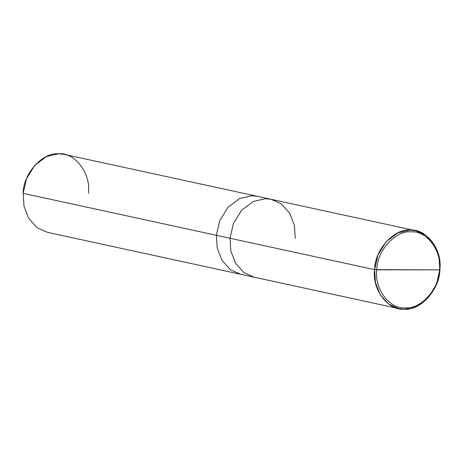 <?xml version="1.0" encoding="UTF-8"?>
<svg xmlns="http://www.w3.org/2000/svg" width="463" height="463" viewBox="0 0 463 463"><rect width="100%" height="100%" fill="white"/><g stroke="black" fill="none" stroke-linecap="round" stroke-linejoin="round"><path stroke-width="0.69" d="M376.818 269.848L439.456 269.848C439.509 288.634 420.786 309.521 405.414 307.826C389.794 309.521 374.069 288.64 376.818 269.848C374.069 288.64 389.794 309.521 405.414 307.826C420.786 309.521 439.509 288.634 439.456 269.848L439.85 269.651C439.908 289.219 420.404 310.974 404.39 309.209C388.121 310.98 371.743 289.225 374.602 269.651L376.818 269.848C376.76 251.062 395.483 230.175 410.855 231.87C426.475 230.175 442.2 251.056 439.456 269.848L374.602 269.651L375.441 282.459L380.198 294.728L388.526 303.959L398.77 308.607L404.39 309.209L416.596 306.431L428.292 297.622L436.516 284.213L439.85 269.651L439.456 269.848C442.2 251.056 426.475 230.175 410.855 231.87C395.483 230.175 376.76 251.062 376.818 269.848M398.77 308.607L254.187 277.215L243.943 272.568L235.615 263.337L230.858 251.073L230.018 238.26L374.602 269.651C374.544 250.078 394.048 228.323 410.062 230.094C426.33 228.323 442.709 250.078 439.85 269.651L439.011 256.838L434.253 244.574L425.925 235.343L415.681 230.696L410.062 230.094L397.856 232.872L386.159 241.68L377.935 255.09L374.602 269.651L230.018 238.26L230.858 251.073L235.615 263.337L243.943 272.568L254.187 277.215L240.546 274.258L230.302 269.611L221.974 260.374L217.222 248.11L216.377 235.302L230.018 238.26L233.352 223.698L241.582 210.289L253.273 201.48L265.478 198.702L271.104 199.304L265.478 198.702L253.273 201.48L241.582 210.289L233.352 223.698L230.018 238.26L216.377 235.302L217.222 248.11L221.974 260.374L230.302 269.611L240.546 274.258L47.319 232.304L37.075 227.657L28.747 218.426L23.989 206.162L23.15 193.349L216.377 235.302L219.717 220.741L227.941 207.331L239.631 198.523L251.837 195.745L257.463 196.341L251.837 195.745L239.631 198.523L227.941 207.331L219.717 220.741L216.377 235.302L23.15 193.349L26.484 178.787L34.708 165.378L46.404 156.569L58.61 153.791L64.23 154.393L271.104 199.304L281.348 203.951L289.676 213.188L294.427 225.452L295.267 238.26M88.398 193.349C91.257 173.775 74.879 152.02 58.61 153.791C42.596 152.026 23.092 173.781 23.15 193.349M415.681 230.696L271.104 199.304"/></g></svg>
